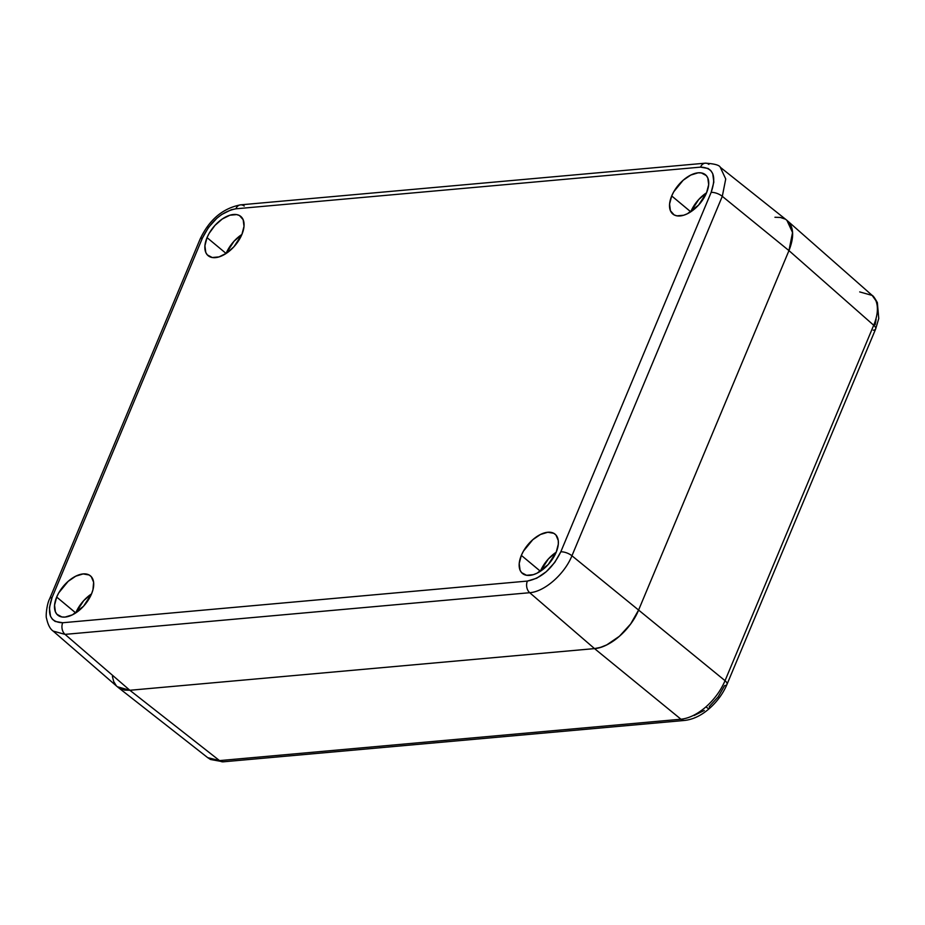 <?xml version="1.0" encoding="UTF-8"?>
<svg xmlns="http://www.w3.org/2000/svg" width="925" height="925" viewBox="0 0 925 925"><rect width="100%" height="100%" fill="white"/><g stroke="black" fill="none" stroke-linecap="round" stroke-linejoin="round"><path stroke-width="1.39" d="M223.26 761.807A8.51 6.198 -95.1 0 1 219.537 760.604L207.686 757.633M786.724 220.173L791.083 225.954L792.413 231.077L792.505 237.054L788.956 250.606L638.597 610.061L725.038 680.684A8.51 3.422 22.7 0 1 726.981 684.407A8.51 3.422 -157.3 0 0 725.038 680.684C720.806 690.57 714.447 699.312 705.937 706.885A8.51 1.966 48.8 0 0 709.417 708.481A8.51 1.966 -131.2 0 1 705.937 706.885C714.447 699.312 720.806 690.57 725.038 680.684L873.709 325.253L788.956 250.606L638.597 610.061L630.63 624.005L619.461 636.227L613.194 641.094L606.788 644.864L600.475 647.396L594.521 648.598L129.858 690.27L124.482 690.096L117.302 686.72M859.707 291.918L872.217 295.433L875.882 300.637A8.51 6.799 -22.8 0 1 877.397 302.764A8.51 6.799 157.2 0 0 875.882 300.637L872.044 295.272M876.091 319.368L875.154 324.652M724.576 685.645L718.205 696.814L709.267 706.584A8.51 1.966 -131.2 0 1 709.417 708.481C717.21 701.566 723.061 693.553 726.981 684.407A8.51 3.422 22.7 0 1 724.576 685.645M704.249 710.481L694.085 715.522M774.953 217.271L780.33 217.456L784.92 219.005L780.353 217.456L774.953 217.271M116.261 685.668L113.729 681.586L112.399 676.464L113.729 681.586L116.249 685.645M207.871 757.783L219.537 760.604L129.858 690.27L219.537 760.604L680.962 719.222L594.521 648.598L129.858 690.27L117.313 686.732M788.239 221.537L791.083 225.954C793.719 232.083 793.003 240.292 788.956 250.606L873.709 325.253L725.038 680.684L638.597 610.061C633.995 620.421 627.624 629.139 619.461 636.227C611.332 643.384 603.019 647.512 594.521 648.598L680.962 719.222C689.021 718.367 697.346 714.262 705.937 706.885C697.346 714.262 689.021 718.367 680.962 719.222A8.51 6.198 84.9 0 0 684.685 720.425M708.885 164.396A8.51 6.198 -95.1 0 0 705.208 163.182L240.546 204.853C222.636 208.345 209.142 219.815 200.043 239.263L49.684 598.718A8.51 3.422 22.7 0 1 52.089 597.481L202.448 238.026A8.51 3.422 -157.3 0 0 200.043 239.263A8.51 3.422 22.7 0 1 202.448 238.026C210.669 221.376 221.803 211.628 235.863 208.807L700.526 167.136L235.863 208.807L231.319 209.721L221.688 214.519L216.947 218.184L208.483 227.446L202.448 238.026L52.089 597.481L49.407 607.771L50.482 616.166L52.401 619.264L55.142 621.427L62.703 622.745L527.377 581.073L536.685 578.229L546.282 571.696L554.746 562.435L560.781 551.855L711.14 192.4L713.834 182.109L712.747 173.715L710.828 170.616L708.087 168.454L700.526 167.136A8.51 6.198 -95.1 0 1 705.208 163.182C714.354 163.713 719.384 165.089 720.321 167.298L786.897 220.312L792.552 232.522L788.956 250.606L722.298 196.331L571.939 555.775L638.597 610.061C630.954 629.231 609.841 647.697 594.521 648.598L529.713 592.705L65.051 634.377L129.858 690.27L594.521 648.598L529.713 592.705C544.513 591.746 564.516 574.205 571.939 555.775L638.597 610.061L788.956 250.606L792.505 237.043L792.413 231.1L791.083 225.966L786.793 220.231L872.194 295.41C873.154 295.722 874.877 298.139 877.362 302.672L878.75 318.535L875.663 328.976A8.51 3.422 22.7 0 1 873.258 330.213M873.709 325.253C877.732 315.425 878.461 307.216 875.882 300.637C878.461 307.216 877.732 315.425 873.709 325.253A8.51 3.422 22.7 0 1 875.674 328.953A8.51 3.422 -157.3 0 0 873.709 325.253M219.537 760.604A8.51 6.198 84.9 0 0 223.214 761.818L684.639 720.436A8.51 6.198 -95.1 0 1 680.962 719.222L219.537 760.604M706.561 192.782A25.53 14.164 -50.3 0 0 690.755 211.79L671.7 195.95A25.53 14.164 129.7 0 1 705.44 174.744A25.53 14.164 129.7 0 1 706.55 192.816L698.595 205.061L687.46 213.71L683.679 215.236L676.88 215.837L674.117 214.901L670.428 210.738L669.573 204.078L671.7 195.95L673.793 191.706L683.182 180.236L690.79 175.056L698.144 172.813L701.37 172.929L706.307 175.588L707.822 178.028L708.677 184.688L706.55 192.816A25.53 14.164 129.7 0 1 672.81 214.022A25.53 14.164 129.7 0 1 671.7 195.95L690.744 211.825A25.53 14.164 -50.3 0 1 690.755 211.79L698.71 199.546L706.561 192.782M241.899 234.464A25.53 14.164 -50.3 0 0 226.093 253.462L207.038 237.621A25.53 14.164 129.7 0 1 240.778 216.427A25.53 14.164 129.7 0 1 241.887 234.499L233.944 246.744L226.648 253.126L219.017 256.907L212.218 257.52L207.281 254.861L205.766 252.409L204.911 245.749L207.038 237.621L209.131 233.377L214.993 225.376L222.289 218.994L229.909 215.213L236.708 214.6L239.471 215.537L243.159 219.699L244.015 226.359L241.887 234.499L234.048 241.217L226.082 253.496A25.53 14.164 -50.3 0 1 226.093 253.462L207.038 237.621A25.53 14.164 129.7 0 0 208.148 255.693A25.53 14.164 129.7 0 0 241.887 234.499M556.202 552.225A25.53 14.164 -50.3 0 0 540.397 571.222L521.342 555.382A25.53 14.164 129.7 0 1 555.081 534.188A25.53 14.164 129.7 0 1 556.191 552.26L548.248 564.504L537.101 573.153L533.32 574.668L526.522 575.281L521.584 572.621L520.07 570.182L519.214 563.522L521.342 555.382L523.434 551.15L532.823 539.68L540.431 534.5L547.785 532.257L553.774 533.297L555.948 535.02L558.272 540.547L558.318 544.131L556.191 552.26A25.53 14.164 129.7 0 1 522.452 573.454A25.53 14.164 129.7 0 1 521.342 555.382L540.385 571.257A25.53 14.164 -50.3 0 0 540.385 571.257L548.352 558.977L556.202 552.225M91.552 593.896A25.53 14.164 -50.3 0 0 75.746 612.905L56.679 597.064A25.53 14.164 129.7 0 1 90.43 575.859A25.53 14.164 129.7 0 1 91.529 593.931L83.585 606.176L72.439 614.824L65.085 617.067L61.859 616.952L56.922 614.293L55.407 611.853L54.552 605.193L56.679 597.064L58.772 592.821L68.161 581.351L75.769 576.171L83.134 573.928L89.112 574.98L91.286 576.703L93.61 582.218L92.963 589.757L91.529 593.931A25.53 14.164 129.7 0 1 57.789 615.137A25.53 14.164 129.7 0 1 56.679 597.064L75.723 612.94A25.53 14.164 -50.3 0 0 75.723 612.94L83.689 600.66L91.552 593.896M53.211 631.104L65.051 634.377L129.858 690.27L117.498 686.882L53.199 631.128C50.17 629.093 47.938 624.791 46.528 618.258C45.614 616.998 46.655 604.303 49.684 598.718M53.222 631.104L55.014 632.388M117.406 686.801L124.459 690.085L129.858 690.27L594.521 648.598L600.475 647.396L606.788 644.864L619.449 636.238L630.607 624.04L638.597 610.061L788.956 250.606L722.298 196.331L725.732 178.988L720.309 167.344M240.546 204.853A8.51 6.198 84.9 0 0 235.863 208.807A8.51 6.198 -95.1 0 1 240.488 204.864A8.51 6.198 -95.1 0 1 244.212 206.067M65.051 634.377L529.713 592.705A8.51 6.198 -95.1 0 1 527.377 581.073L62.703 622.745A8.51 6.198 84.9 0 0 65.051 634.377A8.51 6.198 -95.1 0 1 62.703 622.745C50.019 622.328 46.481 613.911 52.089 597.481A8.51 3.422 -157.3 0 0 49.672 598.741M705.162 163.193A8.51 6.198 84.9 0 0 700.526 167.136C713.21 167.552 716.748 175.97 711.14 192.4A8.51 3.422 22.7 0 1 722.298 196.331A8.51 3.422 -157.3 0 0 711.14 192.4L560.781 551.855A8.51 3.422 22.7 0 1 571.939 555.775L722.298 196.331M527.377 581.073A8.51 6.198 84.9 0 0 529.713 592.705C544.513 591.746 564.516 574.205 571.939 555.775A8.51 3.422 -157.3 0 0 560.781 551.855C552.56 568.505 541.426 578.252 527.377 581.073M117.984 687.287L207.709 757.656L210.518 759.483L223.214 761.818M726.981 684.407L875.663 328.976M709.429 708.469C701.462 715.453 693.195 719.442 684.639 720.436"/></g></svg>
